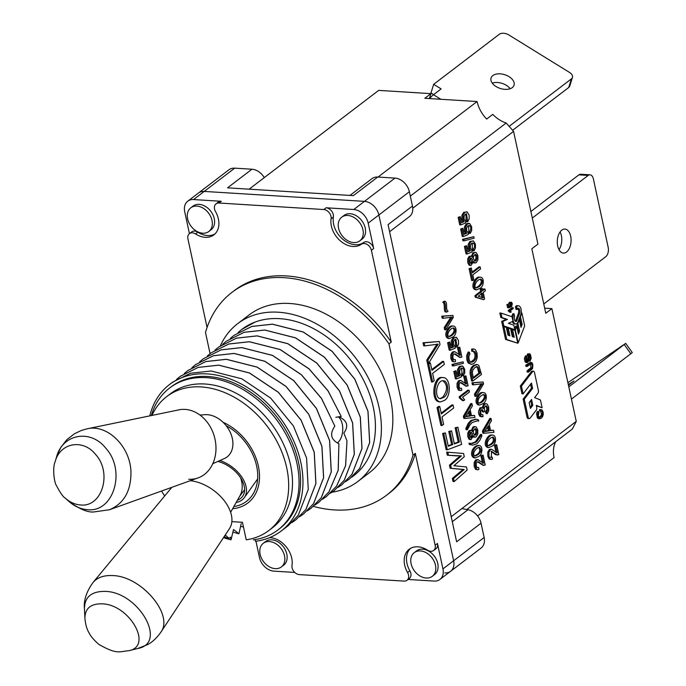 <?xml version="1.0" encoding="UTF-8"?>
<svg xmlns="http://www.w3.org/2000/svg" width="686" height="686" viewBox="0 0 686 686"><rect width="100%" height="100%" fill="white"/><g stroke="black" fill="none" stroke-linecap="round" stroke-linejoin="round"><path stroke-width="1.03" d="M238.016 332.581L241.695 329.494L254.96 322.12A92.104 67.803 52.7 0 1 357.492 369.643A92.104 67.803 52.7 0 1 353.659 475.775A92.104 67.803 52.7 0 1 351.566 477.293M241.721 329.477L252.414 323.157A92.104 67.803 52.7 0 1 254.96 322.12M230.333 338.43L234.02 335.351L251.839 326.459L272.428 324.204L303.169 332.007L332.067 351.343L354.791 379.195L367.962 411.283L369.634 442.65L359.635 468.478L349.551 478.914L345.59 481.623M234.02 335.351L251.891 326.416L272.479 324.161L303.221 331.973L332.118 351.301L354.842 379.161L368.005 411.248L369.685 442.616L359.678 468.444L349.594 478.871M222.658 344.286L226.337 341.199L244.165 332.307L264.753 330.052L295.495 337.864L324.392 357.2L347.116 385.052L360.279 417.139L361.951 448.507L351.952 474.335L341.868 484.762L337.915 487.48M226.363 341.182L244.216 332.273L264.805 330.017L295.546 337.829L324.444 357.157L347.167 385.018L360.33 417.097L362.002 448.473L352.004 474.292L341.894 484.745M214.984 350.134L218.663 347.056L236.49 338.164L257.07 335.908L287.82 343.72L316.718 363.048L339.441 390.909L352.604 422.988L354.276 454.364L344.278 480.183L334.193 490.619L330.232 493.337M218.663 347.056L236.541 338.129L257.121 335.866L287.871 343.677L316.769 363.014L339.493 390.866L352.655 422.953L354.328 454.321L344.329 480.149L334.245 490.584M199.626 361.848L203.305 358.761L221.132 349.869L241.721 347.613L272.462 355.425L301.36 374.762L321.502 398.489L334.854 426.109L321.52 398.403L301.411 374.719L272.514 355.391L241.772 347.579L221.184 349.834L203.33 358.744M191.951 367.696L195.63 364.618L213.457 355.725L234.037 353.47L264.787 361.282L293.685 380.61L316.409 408.47L329.572 440.549L331.244 471.925L321.245 497.744L311.161 508.18L307.199 510.899M195.681 364.575L213.509 355.691L234.089 353.427L264.839 361.239L293.737 380.576L316.46 408.427L329.623 440.515L331.295 471.882L321.297 497.71L311.187 508.163M243.496 527.14L240.623 526.239M184.268 373.553L187.955 370.466L205.774 361.582L226.363 359.318L257.113 367.13L286.002 386.467L308.726 414.318L321.897 446.406L323.569 477.773L313.571 503.601L303.486 514.037L299.525 516.747M187.973 370.449L205.826 361.539L226.414 359.284L257.156 367.096L286.053 386.424L308.777 414.284L321.94 446.363L323.62 477.739L313.613 503.567L303.512 514.02M223.49 537.627A92.104 67.803 52.7 0 0 231.053 539.788L233.523 529.515L238.925 533.785L241.198 523.658M238.874 533.819L232.94 532.087M176.594 379.409L180.272 376.322L198.1 367.43L218.688 365.175L249.43 372.987L278.327 392.315L301.051 420.175L314.214 452.263L315.886 483.63L305.887 509.458L295.803 519.885L291.85 522.603M180.324 376.288L198.151 367.396L218.74 365.141L249.481 372.944L278.379 392.281L301.103 420.141L314.265 452.22L315.937 483.587L305.939 509.415L295.803 519.885M334.854 426.109C329.494 433.921 330.849 439.777 338.901 443.679L338.189 470.193L328.92 491.896L318.836 502.323L314.883 505.042M335.823 417.302L341.216 416.462L327.994 390.857L309.034 368.905L280.137 349.568L249.395 341.757L228.807 344.02L210.988 352.913L228.858 343.978L249.447 341.722L280.188 349.534L309.086 368.862L328.054 390.831L341.216 416.462M207.301 355.991L211.031 352.87M241.858 329.374A92.104 67.803 52.7 0 1 241.969 329.289A92.104 67.803 52.7 0 1 252.414 323.157M340.102 417.362C347.408 421.118 348.651 426.358 343.84 433.072L346.987 440.884L345.615 465.691L336.646 486.005L326.545 496.458M355.434 474.36L353.264 475.775M338.901 443.679L338.232 470.193L328.971 491.853L318.861 502.306M322.557 499.185L326.519 496.475L336.603 486.04L345.564 465.743L346.987 440.884M149.788 415.87A92.104 67.803 52.7 0 1 169.502 384.537A92.104 67.803 52.7 0 1 279.271 416.668A92.104 67.803 52.7 0 1 281.2 531.024A92.104 67.803 52.7 0 1 255.441 541.297L255.072 539.59M169.502 384.537L172.649 382.136L190.476 373.244L211.056 370.989L241.806 378.801L270.704 398.137L293.428 425.989L306.591 458.077L308.263 489.444L298.264 515.272L288.18 525.708L281.2 531.024M337.306 442.976A14.174 8.086 93.6 0 0 342.76 429.779A14.174 8.086 93.6 0 0 338.189 416.822M152 415.416A84.207 61.989 52.7 0 1 166.672 396.637L170.48 393.721A84.207 61.989 52.7 0 1 270.833 423.108A84.207 61.989 52.7 0 1 272.599 527.654L268.783 530.561A84.207 61.989 52.7 0 1 246.231 539.813L242.45 522.303L231.877 521.652M224.262 536.461L225.66 535.397L228.961 538.33A89.274 65.71 52.7 0 1 223.936 536.949M164.683 495.952A84.207 61.989 52.7 0 1 161.527 491.03M166.672 396.637A84.207 61.989 52.7 0 1 267.017 426.015A84.207 61.989 52.7 0 1 268.783 530.561M151.323 415.553A89.274 65.71 52.7 0 1 169.699 387.95A89.274 65.71 52.7 0 1 276.081 419.103A89.274 65.71 52.7 0 1 277.959 529.935A89.274 65.71 52.7 0 1 253.348 539.848M169.699 387.95L171.226 386.793A89.274 65.71 52.7 0 1 277.607 417.937A89.274 65.71 52.7 0 1 279.485 528.769L277.959 529.935M228.961 538.33L230.487 537.172L231.053 539.788M223.079 422.302A49.598 36.504 52.7 0 1 257.164 461.524A49.598 36.504 52.7 0 1 247.8 503.035A49.598 36.504 52.7 0 1 232.64 508.703A49.598 36.504 52.7 0 0 247.8 503.035A49.598 36.504 52.7 0 0 257.164 461.524A49.598 36.504 52.7 0 0 223.079 422.302M220.377 345.795A99.196 73.016 52.7 0 1 237.673 323.655A99.196 73.016 52.7 0 1 355.88 358.264A99.196 73.016 52.7 0 1 357.955 481.409A99.196 73.016 52.7 0 1 331.947 492.231M357.955 481.409L369.394 472.688A99.196 73.016 -127.3 0 0 367.319 349.534A99.196 73.016 -127.3 0 0 249.112 314.925L237.673 323.655M269.632 537.627A21.257 15.649 -127.3 0 1 292.004 565.358A7.083 5.214 52.7 0 0 299.293 574.602L404.123 581.102A7.083 5.214 -127.3 0 0 407.03 580.287L409.319 578.547A7.083 5.214 -127.3 0 0 409.859 570.786A21.257 15.649 52.7 0 1 410.4 548.474M407.03 580.287A7.083 5.214 -127.3 0 0 407.57 572.536A21.257 15.649 52.7 0 1 409.199 549.272A21.257 15.649 52.7 0 1 427.532 550.181A7.083 5.214 -127.3 0 0 433.646 550.489A7.083 5.214 -127.3 0 0 435.156 545.216L415.304 453.386A127.536 93.879 52.7 0 1 388.868 493.483L386.578 495.223A127.536 93.879 52.7 0 1 313.365 506.397M255.955 541.228L259.471 557.512A14.174 10.427 -127.3 0 0 273.877 571.138L294.757 572.433M433.646 550.489L435.936 548.74A7.083 5.214 -127.3 0 0 437.445 543.466L442.942 568.9A14.174 10.427 52.7 0 1 439.923 579.447A14.174 10.427 52.7 0 1 434.127 581.076L408.11 579.464M333.37 217.025A21.257 15.649 -127.3 0 0 342.923 239.38A21.257 15.649 -127.3 0 0 363.674 242.492A7.083 5.214 52.7 0 1 369.514 242.75A7.083 5.214 52.7 0 1 373.681 248.555L368.185 223.13A14.174 10.427 -127.3 0 0 353.787 209.504L326.073 207.781A7.083 5.214 52.7 0 1 333.37 217.025L331.081 218.765A21.257 15.649 -127.3 0 0 340.633 241.12A21.257 15.649 -127.3 0 0 361.393 244.242A7.083 5.214 52.7 0 1 367.224 244.499A7.083 5.214 52.7 0 1 371.4 250.304L391.252 342.125L388.962 343.875L413.015 455.127A127.536 93.879 52.7 0 1 386.578 495.223M214.975 233.917A21.257 15.649 52.7 0 1 197.834 232.202A7.083 5.214 -127.3 0 0 191.72 231.894L189.439 233.643A7.083 5.214 -127.3 0 0 187.93 238.917L207.069 327.479M326.073 207.781L323.792 209.53L218.954 203.022A7.083 5.214 -127.3 0 0 216.056 203.845A7.083 5.214 -127.3 0 0 215.515 211.597A21.257 15.649 52.7 0 1 213.886 234.861A21.257 15.649 52.7 0 1 195.544 233.943A7.083 5.214 -127.3 0 0 189.439 233.643M189.447 233.634L184.714 211.742A14.174 10.427 52.7 0 1 187.732 201.195A14.174 10.427 52.7 0 1 193.538 199.557L221.244 201.281A7.083 5.214 -127.3 0 0 218.345 202.096L216.056 203.845M444.802 572.939A14.174 10.427 -127.3 0 0 450.599 571.301A14.174 10.427 -127.3 0 0 453.626 560.754L378.869 214.984A14.174 10.427 -127.3 0 0 364.463 201.367L204.214 191.42A14.174 10.427 -127.3 0 0 198.417 193.049L228.927 169.785A14.174 10.427 -127.3 0 1 234.723 168.156L251.951 169.228A14.174 10.427 -127.3 0 1 264.273 177.623L378.681 90.389L430.937 93.639L429.385 98.57M323.792 209.53A7.083 5.214 52.7 0 1 331.081 218.765M260.74 540.388A7.083 5.214 52.7 0 1 259.565 540.637M210.062 353.624L205.491 332.487A127.536 93.879 52.7 0 1 231.928 292.39L234.218 290.65A127.536 93.879 52.7 0 1 391.252 342.125M415.304 453.386L413.015 455.127M231.928 292.39A127.536 93.879 52.7 0 1 388.962 343.875M192.423 206.855A14.878 10.95 52.7 0 1 209.264 214.066A14.878 10.95 52.7 0 1 208.818 231.491A14.878 10.95 52.7 0 1 191.094 226.294A14.878 10.95 52.7 0 1 190.777 207.824A14.878 10.95 52.7 0 1 192.423 206.855M190.777 207.824L193.066 206.083A14.878 10.95 52.7 0 1 194.713 205.105A14.878 10.95 52.7 0 1 211.545 212.326A14.878 10.95 52.7 0 1 211.108 229.741L208.818 231.491M274.289 542.883A14.878 10.95 52.7 0 1 284.218 554.682A14.878 10.95 52.7 0 1 281.346 566.936A14.878 10.95 52.7 0 1 263.621 561.748A14.878 10.95 52.7 0 1 263.304 543.269A14.878 10.95 52.7 0 1 274.289 542.883M263.304 543.269L265.593 541.528A14.878 10.95 52.7 0 1 276.578 541.134A14.878 10.95 52.7 0 1 286.508 552.933A14.878 10.95 52.7 0 1 283.635 565.195L281.346 566.936M348.797 241.249A14.878 10.95 52.7 0 1 338.867 229.45A14.878 10.95 52.7 0 1 341.739 217.188A14.878 10.95 52.7 0 1 359.464 222.384A14.878 10.95 52.7 0 1 359.781 240.855A14.878 10.95 52.7 0 1 348.797 241.249M341.739 217.188L344.02 215.447A14.878 10.95 52.7 0 1 361.754 220.635A14.878 10.95 52.7 0 1 362.071 239.114L359.781 240.855M430.662 577.278A14.878 10.95 52.7 0 1 413.821 570.057A14.878 10.95 52.7 0 1 414.267 552.642A14.878 10.95 52.7 0 1 431.991 557.829A14.878 10.95 52.7 0 1 432.309 576.309A14.878 10.95 52.7 0 1 430.662 577.278M414.267 552.642L416.548 550.892A14.878 10.95 52.7 0 1 434.281 556.089A14.878 10.95 52.7 0 1 434.59 574.559L432.309 576.309M571.447 399.098L632.295 352.604L625.718 343.377L567.888 382.668M568.462 385.292L574.002 380.944L568.308 384.614M625.718 343.377L568.797 386.878M532.302 218.054L588.194 175.436A7.083 4.047 -86.4 0 1 590.029 174.819A7.083 4.047 -86.4 0 1 593.399 178.977L608.182 247.363A7.083 4.047 -86.4 0 1 605.764 256.718L543.775 303.984M560.085 231.945A12.048 6.877 -86.4 0 1 558.987 249.644M590.029 174.819L580.733 174.244A7.083 4.047 93.6 0 0 578.898 174.861L530.878 211.477M561.808 230.119A12.048 6.877 93.6 0 0 557.332 243.401A12.048 6.877 93.6 0 0 563.438 253.108A12.048 6.877 93.6 0 0 571.044 241.515A12.048 6.877 93.6 0 0 564.93 229.064A12.048 6.877 93.6 0 0 561.808 230.119M429.47 98.578A18.419 5.754 -58.3 0 1 433.492 94.728L441.124 88.914L433.681 84.318L499.271 34.3A7.083 4.253 -162.6 0 1 508.815 34.926L569.5 72.424A7.083 4.253 -162.6 0 1 572.45 77.458A7.083 4.253 -162.6 0 1 571.412 78.873L509.141 126.353M572.45 77.458L569.74 86.102A7.083 4.253 -162.6 0 1 568.703 87.525L512.613 130.289M492.239 83.109A12.048 7.229 -162.6 0 1 510.144 88.726M433.638 94.617L430.962 92.962L433.681 84.318M492.814 75.58A12.048 7.229 17.4 0 0 491.056 77.99A12.048 7.229 17.4 0 0 500.386 88.494A12.048 7.229 17.4 0 0 514.037 85.201A12.048 7.229 17.4 0 0 506.963 75.554A12.048 7.229 17.4 0 0 492.814 75.58M219.889 460.529A28.34 17.484 36.6 0 1 244.353 497.59A28.34 17.484 36.6 0 1 236.147 502.495M217.874 461.429A26.214 16.172 36.6 0 1 239.826 476.71A26.214 16.172 36.6 0 1 242.63 496.338A26.214 16.172 36.6 0 1 237.433 500.205M226.166 425.689A47.471 34.943 52.7 0 1 255.998 463.436A47.471 34.943 52.7 0 1 246.506 501.346A47.471 34.943 52.7 0 1 233.849 506.56M241.635 481.443A24.799 18.256 52.7 0 1 239.654 496.27M204.222 414.73A24.799 18.256 52.7 0 1 204.737 414.678A24.799 18.256 52.7 0 1 230.436 432.72A24.799 18.256 52.7 0 1 224.339 458.574M178.986 409.842L87.079 428.827C107.316 423.828 130.306 446.517 130.957 471.882C131.129 490.867 124.029 503.455 109.657 509.664M177.906 410.065A35.423 28.52 74.3 0 1 178.977 409.816A35.423 28.52 74.3 0 1 214.384 436.682A35.423 28.52 74.3 0 1 198.014 477.945A35.423 28.52 74.3 0 1 188.701 479.24M55.137 461.747C59.999 442.65 83.04 438.508 95.603 454.466C112.478 472.817 102.103 507.597 80.485 504.965C75.006 504.536 69.938 502.263 65.281 498.139M65.307 498.165L68.917 501.415C74.577 506.422 80.734 509.175 87.396 509.689C113.756 512.879 126.31 470.476 105.798 448.215C90.672 428.827 62.563 433.792 56.552 456.962L55.129 461.729M240.606 477.859A24.799 18.256 52.7 0 1 239.989 495.695A24.799 18.256 52.7 0 1 239.851 495.918M171.826 487.326L93.202 582.277C97.523 577.415 103.963 575.177 112.513 575.571C141.29 575.94 174.373 615.085 160.713 632.406L229.527 528.512A35.423 21.858 36.6 0 0 223.413 499.648A35.423 21.858 36.6 0 0 190.254 480.697M101.854 603.826C129.311 604.16 153.441 646.332 128.788 650.705C119.098 651.511 117.349 654.761 99.521 644.789C100.216 645.697 91.615 638.469 89.171 633.067C86.882 629.405 85.458 624.449 84.918 618.197C85.004 608.491 90.646 603.697 101.854 603.826M128.728 650.722L137.775 648.484C167.959 643.262 138.435 591.752 105.061 591.392C91.427 591.238 84.549 597.069 84.447 608.876C83.529 600.43 86.453 591.555 93.202 582.285L93.202 582.285M510.778 312.284L509.621 312.207L508.155 310.569L511.97 307.662L513.128 307.731L513.3 308.52L510.324 310.784L511.233 311.941L510.778 312.284L509.312 310.638L513.128 307.731M539.196 417.328L540.937 415.75L541.46 414.19L540.585 411.034M540.671 411.043L540.594 409.748L541.28 409.662L542.163 410.074L543.106 412.054L543.261 414.601L542.566 416.702L541.28 418.22L539.762 418.769L538.527 417.988L537.764 416.102L537.678 413.598L538.519 411.514L538.922 412.535L538.347 415.69L538.999 417.148L539.976 417.508L542.103 415.827L542.54 412.586L541.854 411.197L539.513 410.965L539.436 409.671L540.114 409.593M538.707 418.709L537.37 417.911L536.521 413.529L537.361 411.437L538.519 411.514M526.634 360.905L526.668 357.26M526.659 356.377L527.594 353.925L529.618 353.805L530.432 354.525L531.221 358.178L530.046 361.085L529.755 360.021L530.527 358.006L529.549 354.988L528.683 355.64L528.666 360.304L527.808 362.405L526.248 361.891L525.536 358.581L526.556 355.991L526.325 359.918L526.882 361.256L527.525 361.316L528.1 354.919L529.463 353.779M530.046 361.085L528.88 361.016L528.589 359.953M528.683 359.85L529.369 357.938L528.82 355.331M526.111 362.542L525.082 361.822L524.378 358.512L525.39 355.914L526.556 355.991M514.817 329.674L502.649 325.91L501.672 321.391L506.277 319.35L500.831 317.524L499.854 313.005L501.02 313.082L512.03 316.778L512.999 321.288L508.395 323.329L513.84 325.164L514.817 329.674L503.807 325.979L502.829 321.46L507.434 319.419L501.998 317.592L501.02 313.082M515.769 323.989A4.116 2.35 -86.4 0 1 515.323 323.886A6.054 3.456 -86.4 0 1 512.965 319.71A6.054 3.456 -86.4 0 1 514.046 313.794L514.603 316.375A3.576 2.041 93.6 0 0 515.743 321.477A1.638 0.935 93.6 0 0 515.923 321.52A1.638 0.935 93.6 0 0 516.798 320.722L519.473 313.674A3.773 2.152 93.6 0 0 519.628 309.806A3.361 1.921 93.6 0 0 518.187 308.185A1.415 0.806 93.6 0 0 518.162 308.185A1.415 0.806 93.6 0 0 517.407 308.88L517.175 309.48L516.618 306.899A3.962 2.264 -86.4 0 1 518.359 305.724A3.962 2.264 -86.4 0 1 518.547 305.75A5.84 3.327 -86.4 0 1 520.897 308.529A6.251 3.567 -86.4 0 1 520.64 314.934L517.964 321.983A4.116 2.35 -86.4 0 1 515.769 323.989L514.611 323.921A4.116 2.35 -86.4 0 1 514.166 323.818A6.054 3.456 -86.4 0 1 512.296 321.605M511.85 316.718A6.054 3.456 -86.4 0 1 512.879 313.716L514.046 313.794M515.306 321.194A1.638 0.935 93.6 0 0 515.632 320.645L518.316 313.596A3.773 2.152 93.6 0 0 518.47 309.729A3.361 1.921 93.6 0 0 517.681 308.417M517.175 309.48L516.018 309.403L515.46 306.831A3.962 2.264 -86.4 0 1 517.201 305.647A3.962 2.264 -86.4 0 1 517.39 305.673M528.374 372.181L528.117 371.015L532.044 367.782L532.285 365.286L531.307 363.649L527.14 366.461L526.882 365.304L531.161 362.38L532.147 362.894L532.868 364.72L532.576 368.588L528.374 372.181L527.208 372.104L526.959 370.946L530.887 367.705L530.604 363.863M527.14 366.461L525.973 366.393L525.725 365.226L530.364 362.354M508.446 304.258L509.312 302.346L511.482 302.252L512.305 303.598L511.696 306.471L511.164 303.032L510.152 304.087L510.864 306.951L508.772 307.808L508.077 304.593L508.523 304.258L509.081 306.848L510.178 306.41L509.715 303.684L511.13 302.166M510.538 306.393L510.581 303.332M508.772 307.808L507.614 307.74L506.92 304.524L508.523 304.258M508.978 306.359L510.178 306.41M439.366 401.833C430.405 401.542 433.106 375.628 442.204 377.54L442.693 377.574M432.643 381.982L428.784 364.163L430.354 362.971L431.957 370.389L443.671 361.453L444.314 364.438L432.6 373.373L434.204 380.79L432.643 381.982L431.477 381.905L427.627 364.086L429.187 362.894L428.613 363.34L427.927 360.159L438.234 344.149L424.84 345.89L424.18 342.846L439.357 341.482L440.009 344.526L428.613 363.34L427.447 363.271L426.761 360.09L437.076 344.072M424.84 345.89L423.674 345.821L423.022 342.777L439.357 341.482M431.777 369.565L442.513 361.385L443.671 361.453M442.05 425.517L440.892 425.449L437.042 407.638L438.603 406.446L439.769 406.524L441.364 413.924L453.086 404.989L453.729 407.99L442.016 416.925L443.619 424.325L442.05 425.517L438.208 407.716L439.769 406.524M441.192 413.101L451.92 404.92L453.086 404.989M447.306 449.819L446.149 449.742L442.624 433.449L445.385 432.9L448.275 446.243L452.769 444.545L449.939 431.485L451.56 430.877L454.381 443.936L459.363 442.05L456.284 427.824L457.896 427.232L461.609 444.408L447.306 449.819L443.782 433.518L445.385 432.9M448.172 445.771L451.602 444.468L448.781 431.408L451.56 430.877M454.278 443.465L458.197 441.981L455.127 427.755L457.896 427.232M454.175 481.572L453.515 478.528L464.199 469.533L451.311 468.324L450.642 465.237L461.429 455.898L448.481 455.264L447.821 452.203L463.573 453.497L464.268 456.705L453.875 465.743L466.48 466.96L467.149 470.047L454.175 481.572L453.017 481.503L452.357 478.459L463.041 469.464M461.704 469.396L450.145 468.246L449.476 465.159L460.263 455.821M457.348 455.958L447.323 455.195L446.663 452.134L447.821 452.203M453.978 465.657L455.11 465.725M474.352 457.888L474.103 457.888C468.735 455.564 472.688 445.54 478.348 445.454M478.665 405.023L478.476 405.023C472.74 402.862 478.425 391.474 482.584 392.581L483.124 392.649M544.675 308.177L551.878 308.623L545.782 313.27L531.83 248.761L537.935 244.113L513.557 131.369L412.775 208.21M551.878 308.623L576.257 421.367L451.208 516.712M482.49 463.213L480.912 455.933L481.949 455.144L483.107 455.221L485.225 465.022L483.013 465.057L478.631 461.841L477.156 461.952L476.255 463.547L476.247 465.905L477.173 467.663L478.622 467.483L478.914 469.43L477.636 469.799L476.727 469.421L475.355 466.54L475.321 462.647L476.779 460.083L477.885 459.663L483.647 463.282L482.069 456.01L483.107 455.221M483.047 465.314L477.482 461.772M477.122 467.629L478.622 467.483M477.636 469.799L475.561 469.344L474.189 466.471L474.155 462.57L475.612 460.006L477.113 459.62M472.877 445.12L469.31 444.468L469.027 443.173L472.302 443.525L476.556 441.913L481.632 434.521L481.906 435.824L479.84 440.361L476.95 443.773L472.877 445.12L470.467 444.545L470.184 443.25M471.368 443.448L475.398 441.844L480.466 434.452L481.632 434.521M467.286 429.813L467.003 428.518L469.387 423.425L471.942 420.578L476.307 419.257L478.442 419.798L478.725 421.093L477.267 420.87L472.345 422.43L470.219 424.557L467.286 429.813L466.12 429.745L465.845 428.45L468.229 423.356L470.776 420.509L475.552 419.232M478.725 421.093L476.71 420.861M463.65 400.65L462.493 400.581L459.38 397.966L459.131 396.808L467.886 390.128L469.053 390.197L469.438 392.006L462.613 397.211L464.688 399.861L463.65 400.65L460.538 398.034L460.289 396.877L469.053 390.197M457.168 376.202L458.634 375.611L457.476 373.235L457.562 369.351L459.311 366.461L462.141 365.955M463.282 375.834L462.784 373.981L463.796 372.069L463.805 369.9L462.733 368.108L460.983 368.391L459.723 370.363L459.689 373.081L461.129 375.113L461.361 376.923L456.567 378.912L454.972 371.529L455.984 370.757L457.27 376.7L459.792 375.688L458.642 373.304L458.72 369.42L460.469 366.538L462.776 366.135L464.679 369.222L464.731 373.021L463.282 375.834L462.115 375.757L461.584 368.039M456.567 378.912L455.41 378.844L453.806 371.452L455.984 370.757M459.157 355.297L457.579 348.016L458.617 347.227L459.774 347.305L461.892 357.097L459.68 357.14L455.298 353.916L453.823 354.036L452.923 355.631L452.914 357.989L453.84 359.747L455.29 359.575L455.581 361.513L454.303 361.882L453.395 361.505L452.023 358.624L451.988 354.722L453.437 352.167L454.938 351.772L460.315 355.365L458.737 348.085L459.774 347.305M459.714 357.397L454.149 353.856M453.789 359.713L455.29 359.575M454.303 361.882L452.228 361.428L450.856 358.555L450.822 354.653L452.28 352.09L453.78 351.695M470.768 362.148L474.163 359.344L475.038 356.694L474.909 353.873L473.271 351.215M472.92 351.326L472.783 349.14L473.94 348.994L475.432 349.697L477.027 353.033L477.285 357.346L476.118 360.896L473.949 363.469L471.376 364.395L469.293 363.074L467.989 359.884L467.852 355.657L469.275 352.124L469.961 353.856L468.898 356.394L468.992 359.181L470.082 361.651L471.728 362.268L473.503 361.445L475.329 359.413L476.204 356.771L476.075 353.942L474.909 351.592L471.754 351.258L471.625 349.071L473.949 348.977M471.531 364.42L468.126 362.997L466.832 359.816L466.694 355.58L468.118 352.055L469.275 352.124M472.757 381.09L471.213 373.27L471.368 370.612L472.483 367.73L474.429 365.569L477.302 364.549L478.845 365.398L481.486 374.436L472.757 381.09L471.599 381.022L470.047 373.201L470.202 370.543L471.316 367.653L473.263 365.501L476.333 364.506M476.058 396.337L475.604 394.261L482.369 383.706L473.572 384.829L473.134 382.839L483.115 381.973L483.536 383.946L476.058 396.337L474.892 396.268L474.446 394.184L481.203 383.637M473.572 384.829L472.405 384.76L471.977 382.771L483.115 381.973M482.181 407.578L483.741 404.097L485.379 403.72M487.266 413.658L486.734 411.952L487.815 409.894L487.815 407.758L486.254 405.778L485.336 406.095L484.307 407.836L484.676 411.471L483.69 411.986L482.224 409.491L480.697 411.171L480.689 413.221L481.461 414.687L482.833 414.713L483.038 416.659L481.049 416.419L479.823 413.932L480.14 409.268L482.018 407.561L483.347 408.564L483.656 405.966L484.899 404.165L486.203 403.72L487.137 404.105L488.706 407.072L488.724 410.837L487.266 413.658L486.1 413.581L485.577 411.883L486.648 409.825L486.657 407.681L485.645 405.906M483.69 411.986L482.532 411.917L481.598 409.696M482.061 416.848L479.883 416.342L478.657 413.864L478.485 411.386L479.986 407.793L482.018 407.578M484.042 433.286L482.884 433.218L482.421 431.082L489.847 418.409L491.005 418.477L491.485 420.707L489.204 424.411L490.55 430.628L493.543 430.233L493.997 432.309L484.042 433.286L483.587 431.16L491.005 418.477M490.499 430.405L493.543 430.233M496.089 452.837L494.512 445.566L495.549 444.777L496.707 444.854L498.825 454.647L496.613 454.689L491.579 451.319L491.262 457.468L492.222 457.108L492.514 459.063L491.287 459.431L490.327 459.045L488.955 456.173L488.921 452.271L490.379 449.716L491.545 449.287L497.247 452.914L495.678 445.634L496.707 444.854M497.693 455.007L495.455 454.612L491.082 451.397M490.73 457.253L492.222 457.108M490.37 459.346L489.161 458.977L487.789 456.104L487.763 452.203L489.212 449.639L490.636 449.236M446.86 312.053L445.694 311.976C443.225 312.044 445.428 302.998 442.753 302.226L444.013 301.265L445.18 301.334C447.907 302.595 445.265 310.218 448.078 311.118L446.86 312.053C444.382 312.121 446.586 303.066 443.911 302.303L445.18 301.334M445.814 329.76L445.36 327.685L452.134 317.138L443.328 318.27L442.89 316.263L452.871 315.389L453.3 317.369L445.814 329.76L444.648 329.692L444.202 327.608L450.968 317.061M443.328 318.27L442.17 318.193L441.733 316.195L452.871 315.389M450.959 347.493L452.426 346.902L451.268 344.509L451.354 340.633L453.103 337.744L456.567 337.418L458.471 340.505L458.514 344.303L457.065 347.107L455.898 339.218L454.775 339.673L453.515 341.645L453.48 344.355L454.921 346.404L455.152 348.205L450.359 350.194L448.764 342.811L449.776 342.031L451.062 347.982L453.583 346.979L452.434 344.586L452.511 340.702L454.261 337.812L455.941 337.246M457.065 347.107L455.907 347.039L455.418 345.195L455.367 339.33M450.359 350.194L449.193 350.117L447.598 342.734L449.776 342.031M453.472 365.938L452.314 365.861L451.997 364.403L463.101 361.865L463.419 363.323L453.472 365.938L453.154 364.472L463.101 361.865M465.365 384.014L463.787 376.734L464.825 375.945L465.983 376.022L468.101 385.824L465.888 385.858L461.507 382.642L460.032 382.754L459.131 384.349L459.123 386.707L460.049 388.465L461.498 388.285L461.789 390.231L460.512 390.6L459.603 390.223L458.231 387.341L458.197 383.431L459.654 380.884L460.76 380.464L466.523 384.083L464.954 376.811L465.983 376.022M465.923 386.115L460.357 382.574M459.997 388.43L461.498 388.285M460.512 390.6L458.437 390.145L457.065 387.273L457.03 383.363L458.488 380.816L459.989 380.421M464.988 418.451L463.822 418.374L463.367 416.248L470.793 403.557L471.951 403.634L472.431 405.863L470.15 409.568L471.496 415.785L474.498 415.382L474.944 417.465L464.988 418.451L464.525 416.316L471.951 403.634M471.453 415.562L474.498 415.382M471.342 430.439L472.946 427.018L474.215 426.563L476.281 426.992L477.799 429.942L477.799 434.058L476.178 436.845L474.601 437.205L473.366 435.73L470.99 439.675L470.227 439.366L468.915 436.776L468.898 433.149L470.253 430.739L471.428 430.465L472.474 431.58L472.868 428.861L474.103 427.086L475.381 426.641M474.969 437.291L473.263 437.051M470.99 439.683L469.061 439.289L467.758 436.699L467.741 433.072L469.095 430.671L470.244 430.388M448.593 338.481L448.318 338.49C442.41 336.432 448.258 324.778 452.468 326.03L452.726 326.064M487.875 447.521L487.669 447.521C481.855 445.317 487.746 433.792 491.905 435.078L492.094 435.096M483.63 299.731L475.252 297.184L474.926 295.683L480.663 291.31L480.226 289.286L481.229 288.523L482.395 288.592L482.833 290.615L484.942 289.003L485.336 290.83L483.218 292.433L484.633 298.967L483.63 299.731L476.41 297.261L476.093 295.752L481.829 291.379L481.392 289.355L482.395 288.592M482.652 289.792L483.784 288.935L484.942 289.003M472.808 280.574L471.642 280.497L469.087 268.68L471.299 267.952L472.362 272.874L480.166 266.923L480.594 268.912L472.791 274.863L473.855 279.768L472.808 280.574L470.253 268.749L471.299 267.952M472.182 272.05L479.008 266.845L480.166 266.923M471.368 256.195L472.988 252.731L475.449 252.345M475.029 263.124L473.4 261.546L470.999 265.542L470.21 265.216L468.89 262.601L468.872 258.931L470.244 256.495L471.436 256.212L472.491 257.336L472.894 254.592L474.155 252.8L475.449 252.337L476.358 252.697L477.902 255.681L477.893 259.84L476.255 262.678L473.297 262.875M470.999 265.542L469.053 265.148L467.723 262.532L467.715 258.862L469.087 256.427L470.27 256.144M467.801 251.248L469.301 250.647L468.135 248.229L468.212 244.293L469.987 241.369L473.486 241.043L475.415 244.165L475.458 248.006L473.992 250.853L473.494 248.975L474.523 247.046L474.523 244.842L473.443 243.041L471.668 243.324L470.39 245.322L470.356 248.066L471.814 250.141L472.045 251.959L467.192 253.983L465.571 246.506L466.6 245.717L467.903 251.745L470.459 250.724L469.293 248.306L469.378 244.37L471.145 241.438L472.843 240.863M473.992 250.853L472.834 250.784L472.328 248.907L472.285 242.973M467.192 253.983L466.026 253.906L464.413 246.428L466.6 245.717M464.053 240.846L462.887 240.769L462.57 239.294L473.82 236.713L474.137 238.196L464.053 240.846L463.736 239.371L473.82 236.713M464.028 233.815L465.528 233.214L464.362 230.796L464.448 226.86L466.214 223.936L467.912 223.362M470.227 233.42L469.721 231.542L470.75 229.613L470.75 227.409L469.67 225.608L467.903 225.891L466.617 227.889L466.583 230.633L468.049 232.708L468.272 234.526L463.419 236.55L461.807 229.081L462.836 228.292L464.13 234.312L466.694 233.283L465.52 230.873L465.605 226.937L467.38 224.005L469.721 223.61L471.642 226.732L471.694 230.573L470.227 233.42L469.061 233.351L468.512 225.54M463.419 236.55L462.261 236.473L460.64 229.004L462.836 228.292M461.515 222.178L463.016 221.578L461.85 219.16L461.927 215.233L463.702 212.308L467.2 211.974L469.13 215.095L469.181 218.945L467.706 221.784L466.523 213.792L465.391 214.264L464.105 216.262L464.07 219.006L465.528 221.064L465.76 222.899L460.898 224.905L459.286 217.445L460.315 216.656L461.618 222.676L464.173 221.647L463.007 219.228L463.093 215.31L464.868 212.377L466.566 211.803M467.706 221.784L466.549 221.715L466.043 219.846L466 213.903M460.898 224.905L459.74 224.837L458.128 217.368L460.315 216.656M475.647 289.766L475.415 289.775C469.447 287.708 475.407 275.875 479.668 277.178L479.848 277.195M530.561 384.211L531.444 388.293L523.126 399.123L527.028 417.191A2.264 1.295 93.6 0 0 528.109 418.52L529.275 418.597A2.264 1.295 93.6 0 0 530.141 418.108L536.246 410.159A2.264 1.295 93.6 0 0 536.735 407.458L536.28 405.366L542.129 407.733L540.448 399.989L534.608 397.623L537.927 393.301A2.264 1.295 93.6 0 0 538.416 390.591L534.514 372.532A2.264 1.295 93.6 0 0 533.434 371.195A2.264 1.295 93.6 0 0 532.568 371.683L521.463 386.141L523.135 393.884L531.461 383.045L532.61 388.362L524.284 399.201L528.194 417.26A2.264 1.295 93.6 0 0 529.275 418.597M533.434 371.195L532.276 371.126A2.264 1.295 93.6 0 0 531.401 371.606L520.305 386.064L521.977 393.807L523.135 393.884M536.375 405.803L542.129 407.733M514.32 329.649L514.234 330.086M516.772 326.322L515.366 330.026L518.153 342.914L524.67 325.859L521.883 312.953L520.46 316.666L522.132 324.409L521 327.376L519.328 319.633L517.904 323.346L519.585 331.089L518.445 334.056L516.772 326.322L515.615 326.244L514.629 328.826M516.824 323.638L518.419 331.021L518.016 332.075M519.559 317.781L520.974 324.332L520.571 325.387M503.944 326.622L502.787 326.553L505.573 339.459L517.741 343.223L514.954 330.335L512.562 329.529L514.234 337.263L512.322 336.62L510.641 328.877L508.249 328.071L509.921 335.814L508.009 335.171L506.337 327.428L503.944 326.622L506.74 339.527L517.741 343.223M508.249 328.071L507.091 328.002L508.686 335.394M512.562 329.529L511.404 329.46L512.999 336.843M513.557 131.369L506.191 123A28.34 20.863 52.7 0 1 492.771 114.399L486.674 119.047A28.34 20.863 -127.3 0 1 477.087 101.528L424.831 98.287L430.937 93.639M466.797 509.518L572.356 429.033L576.257 421.367M264.273 177.623L249.121 189.173M378.037 177.048L477.087 101.528M477.576 515.949L554.074 457.622A28.34 20.863 52.7 0 1 555.746 441.69M410.322 196.102L506.191 123M349.954 195.433L371.941 178.669A14.174 10.427 52.7 0 1 377.746 177.031L394.973 178.103A14.174 10.427 52.7 0 1 409.37 191.72L412.466 206.032A14.174 10.427 52.7 0 1 409.448 216.579L389.588 231.714M377.746 177.031L353.341 195.639L227.546 187.835L251.951 169.228M439.923 579.447L450.599 571.301A14.174 10.427 -127.3 0 0 453.626 560.754L378.869 214.984A14.174 10.427 -127.3 0 0 364.463 201.367L204.214 191.42A14.174 10.427 -127.3 0 0 198.417 193.049L187.732 201.195M450.599 571.301L481.109 548.045A14.174 10.427 -127.3 0 0 484.136 537.498L481.04 523.186L456.636 541.803L388.062 224.639L412.466 206.032M461.85 508.6L467.989 509.732L452.288 521.703M481.04 523.186A14.174 10.427 -127.3 0 0 467.989 509.732M482.069 456.01L480.912 455.933M470.467 444.545L469.31 444.468M467.003 428.518L465.845 428.45M460.289 396.877L459.131 396.808M460.538 398.034L459.38 397.966M459.792 375.688L458.634 375.611M462.784 373.981L461.618 373.904M454.972 371.529L453.806 371.452M458.737 348.085L457.579 348.016M472.783 349.14L471.625 349.071M480.029 373.261L477.953 366.941L476.616 366.701L474.849 367.593L472.911 369.96L472.328 372.567L473.366 378.338L480.029 373.261L478.862 373.193L477.525 367.85L476.521 366.718M473.194 377.514L478.862 373.193M475.604 394.261L474.446 394.184M473.134 382.839L471.977 382.771M486.734 411.952L485.577 411.883M482.833 414.713L481.675 414.636M488.398 425.757L484.728 431.588L489.487 430.791L488.398 425.757M483.587 431.16L482.421 431.082M489.487 430.791L488.329 430.722L487.557 427.138M485.062 431.108L488.329 430.722M495.678 445.634L494.512 445.566M443.911 302.303L442.753 302.226M445.36 327.685L444.202 327.608M442.89 316.263L441.733 316.195M453.583 346.979L452.426 346.902M456.576 345.264L455.418 345.195M448.764 342.811L447.598 342.734M453.154 364.472L451.997 364.403M464.954 376.811L463.787 376.734M469.353 410.914L465.683 416.745L470.442 415.948L469.353 410.914M464.525 416.316L463.367 416.248M470.442 415.948L469.275 415.879L468.504 412.295M466.008 416.265L469.275 415.879M475.792 434.984C477.525 432.266 477.396 430.139 475.424 428.613C472.825 430.568 472.645 432.797 474.892 435.301L475.792 434.984M471.634 437.479C473.006 435.404 472.911 433.706 471.368 432.377C469.31 433.929 469.19 435.696 471.008 437.694L471.634 437.479M470.476 437.402L471.333 435.97L470.699 432.566M474.343 435.096L474.626 434.915C476.204 432.832 476.273 430.782 474.815 428.75M452.168 335.291C455.624 332.084 456.121 329.649 453.669 327.977C449.827 327.917 445.497 335.943 449.364 336.663L452.168 335.291M452.563 337.16L449.484 338.558C443.576 336.509 449.416 324.847 453.635 326.107C457.408 326.793 456.593 335.788 452.563 337.16M448.798 336.5L451.002 335.222C454.201 332.487 454.869 330.112 453.034 328.08M482.395 401.842C485.98 398.086 486.477 395.651 483.904 394.536C478.494 395.573 476.376 403.248 479.557 403.214L482.395 401.842M482.798 403.702L479.634 405.1C473.897 402.931 479.591 391.543 483.741 392.649C487.677 393.181 486.863 402.288 482.798 403.702M479.042 403.051L481.238 401.773C484.582 398.523 485.259 396.148 483.27 394.63M491.588 444.339C494.846 441.87 495.352 439.434 493.088 437.025C487.626 438.062 485.602 445.806 488.741 445.711L491.588 444.339M491.982 446.2L488.835 447.589C483.013 445.385 488.904 433.861 493.071 435.147C496.844 435.902 495.995 444.811 491.982 446.2M488.226 445.548L490.421 444.271C493.388 442.316 494.066 439.932 492.454 437.128M477.988 454.707C481.255 452.1 481.743 449.656 479.463 447.392C476.624 447.083 471.008 454.183 475.209 456.079L477.988 454.707M478.382 456.567L475.261 457.965C469.893 455.641 473.855 445.608 479.505 445.523C483.244 446.372 482.369 455.178 478.382 456.567M474.626 455.916L476.821 454.638C479.788 452.683 480.457 450.299 478.845 447.495M478.211 296.258L483.244 297.921L482.224 293.196L478.211 296.258M476.41 297.261L475.252 297.184M476.093 295.752L474.926 295.683M481.829 291.379L480.663 291.31M481.392 289.355L480.226 289.286M482.078 297.844L481.058 293.128M470.253 268.749L469.087 268.68M475.861 260.791C477.61 258.022 477.49 255.878 475.484 254.335C472.851 256.324 472.671 258.579 474.944 261.117L475.861 260.791M471.651 263.313C473.031 261.212 472.937 259.488 471.351 258.15C469.293 259.771 469.181 261.572 471.025 263.527L471.651 263.313M470.485 263.244L471.359 261.778L470.716 258.33M474.395 260.903L474.695 260.714C476.298 258.588 476.358 256.504 474.875 254.472M470.459 250.724L469.301 250.647M473.494 248.975L472.328 248.907M465.571 246.506L464.413 246.428M463.736 239.371L462.57 239.294M466.694 233.283L465.528 233.214M469.721 231.542L468.564 231.474M461.807 229.081L460.64 229.004M464.173 221.647L463.016 221.578M467.209 219.914L466.043 219.846M459.286 217.445L458.128 217.368M479.334 286.551C482.841 283.301 483.347 280.831 480.852 279.142C476.924 279.091 472.577 287.245 476.487 287.949L479.334 286.551M479.728 288.429L476.573 289.844C470.605 287.786 476.564 275.952 480.835 277.247C484.659 278.002 483.793 287.04 479.728 288.429M475.93 287.786L478.168 286.482C481.409 283.695 482.095 281.286 480.217 279.236M453.515 478.528L452.357 478.459M463.316 470.262L462.15 470.193M451.311 468.324L450.145 468.246M450.642 465.237L449.476 465.159M448.481 455.264L447.323 455.195M443.782 433.518L442.624 433.449M452.769 444.545L451.602 444.468M449.939 431.485L448.781 431.408M459.363 442.05L458.197 441.981M456.284 427.824L455.127 427.755M438.208 407.716L437.042 407.638M428.784 364.163L427.627 364.086M430.354 362.971L429.187 362.894M427.927 360.159L426.761 360.09M424.18 342.846L423.022 342.777M443.919 397.271C449.759 393.661 448.104 380.653 443.636 380.841C436.845 379.101 433.509 397.871 440.412 398.72L443.919 397.271M444.554 400.367L440.523 401.902C431.563 401.61 434.264 375.696 443.37 377.617C450.565 377.592 451.397 396.491 444.554 400.367M439.88 398.617L442.762 397.194C447.692 390.437 447.769 384.992 442.993 380.859M531.573 399.475L532.833 405.28L530.407 408.436L529.146 402.631L531.573 399.475M524.284 399.201L523.126 399.123M532.61 388.362L531.444 388.293M521.463 386.141L520.305 386.064M530.681 400.633L531.667 405.203L530.141 407.201M532.833 405.28L531.667 405.203M518.153 342.914L517.673 342.889M515.366 330.026L514.2 329.949M521.883 312.953L521.163 312.91M520.46 316.666L519.997 316.64M522.132 324.409L520.974 324.332M519.328 319.633L518.865 319.607M517.904 323.346L517.184 323.303M519.585 331.089L518.419 331.021M506.74 339.527L505.573 339.459M511.696 306.471L510.796 306.41M511.482 305.664L510.324 305.587M508.077 304.593L506.92 304.524M528.117 371.015L526.959 370.946M526.882 365.304L525.725 365.226M516.618 306.899L515.46 306.831M503.807 325.979L502.649 325.91M502.829 321.46L501.672 321.391M507.434 319.419L506.277 319.35M501.998 317.592L500.831 317.524M529.755 360.021L528.683 359.961M540.594 409.748L539.436 409.671M509.312 310.638L508.155 310.569M509.424 311.152L508.266 311.075M409.859 570.786L407.57 572.536M363.674 242.492L361.393 244.242M197.834 232.202L195.544 233.943M221.244 201.281L218.954 203.022M353.787 209.504L394.973 178.103M193.538 199.557L234.723 168.156M368.185 223.13L409.37 191.72M442.942 568.9L484.136 537.498M437.445 543.466L435.156 545.216M373.681 248.555L371.4 250.304M630.854 353.805L624.277 344.578M588.194 175.436L578.898 174.861M571.412 78.873L568.703 87.525M440.866 99.281L433.492 94.728M528.194 417.26L527.028 417.191M532.568 371.683L531.401 371.606M515.323 323.886L514.166 323.818M516.798 320.722L515.632 320.645M519.473 313.674L518.316 313.596M519.628 309.806L518.47 309.729M244.353 497.59L257.636 478.931M239.491 496.57L244.619 489.658M212.789 463.685L224.331 458.557M199.969 415.064L204.745 414.687M109.666 509.681L198.005 477.91M109.503 509.741L93.725 511.962C87.568 512.528 79.302 509.012 68.917 501.415M57.221 454.955L60.917 447.186L66.962 439.555L74.542 433.715L81.377 430.456L86.993 428.836M65.196 498.079C63.223 497.041 60.308 492.9 56.449 485.654C54.04 482.147 52.445 467.603 55.069 461.91M230.633 512.262L239.989 495.686M84.918 618.189L84.447 608.876M137.689 648.51L147.49 644.651C152.258 642.207 156.665 638.117 160.721 632.389M482.918 465.305L484.084 465.374M477.113 459.586L478.271 459.654M475.149 419.206L476.307 419.275M459.586 357.389L460.743 357.457M453.78 351.661L454.938 351.738M470.15 362.131L471.316 362.208M476.144 364.498L477.302 364.566M475.99 366.633L477.147 366.701M485.028 403.694L486.194 403.771M490.13 459.328L491.287 459.406M490.379 449.219L491.536 449.296M465.794 386.107L466.96 386.175M459.989 380.387L461.146 380.456M469.944 430.371L471.102 430.439M471.376 432.437L470.21 432.36M449.484 338.532L448.318 338.464M453.635 326.116L452.468 326.047M479.634 405.083L478.468 405.014M483.741 392.684L482.584 392.615M488.826 447.581L487.669 447.512M493.071 435.156L491.905 435.087M475.261 457.939L474.103 457.871M479.514 445.488L478.348 445.42M469.953 256.127L471.111 256.195M471.359 258.193L470.202 258.125M467.912 223.353L469.078 223.422M476.573 289.826L475.407 289.758M480.835 277.255L479.668 277.187M454.561 465.691L455.718 465.76M440.523 401.919L439.366 401.85M443.362 377.617L442.204 377.549M530.184 362.337L531.341 362.414M518.359 305.724L517.201 305.647M526.111 362.525L527.277 362.594M538.57 417.362L539.736 417.44M540.122 409.576L541.28 409.653M538.699 418.717L539.865 418.786"/></g></svg>
